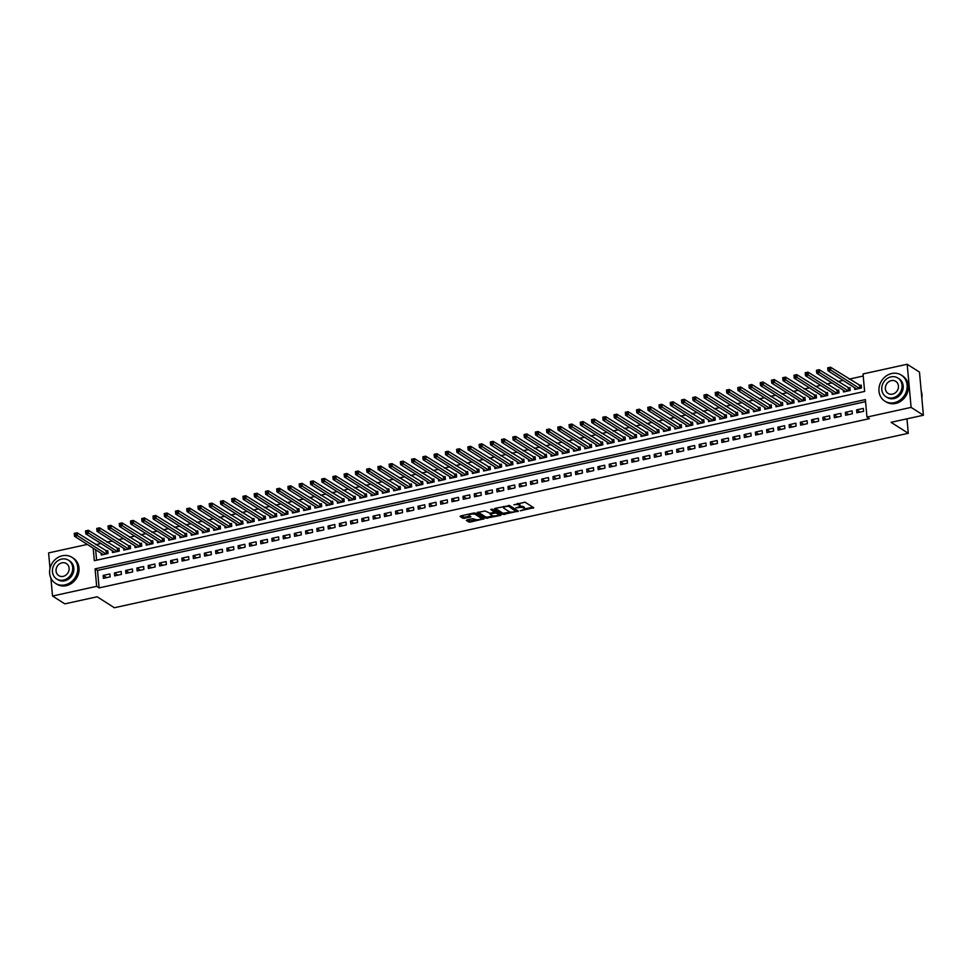 <?xml version="1.0" encoding="UTF-8"?>
<svg xmlns="http://www.w3.org/2000/svg" width="972" height="972" viewBox="0 0 972 972"><rect width="100%" height="100%" fill="white"/><g stroke="black" fill="none" stroke-linecap="round" stroke-linejoin="round"><path stroke-width="1.46" d="M520.287 510.81L533.75 507.724L525.05 502.184L513.933 504.796A3.864 1.203 174.8 0 1 519.012 505.003L519.728 505.464A3.864 1.203 174.8 0 1 520.056 505.89A3.864 1.203 174.8 0 1 517.748 507.226L515.792 507.943L518.416 507.651A3.864 1.203 174.8 0 1 523.495 507.87L524.224 508.332A3.864 1.203 174.8 0 1 524.54 508.757A3.864 1.203 174.8 0 1 522.231 510.093L520.287 510.81M466.973 519.899L466.341 520.445L468.783 522L470.375 522.061L484.117 518.781L475.32 513.107L473.741 513.046L460.716 515.913L460.096 516.46L463.037 518.331L470.205 517.177L470.922 516.764L469.355 515.695A3.232 1.008 174.8 0 1 469.087 515.342A3.232 1.008 174.8 0 1 471.602 514.115A3.232 1.008 174.8 0 1 475.259 514.395L480.982 518.04A3.232 1.008 174.8 0 1 481.262 518.404A3.232 1.008 174.8 0 1 478.734 519.619A3.232 1.008 174.8 0 1 475.077 519.34L472.538 518.671L466.973 519.899M93.191 548.184L94.333 560.698L864.63 391.437L863.039 373.953L907.18 364.257L919.476 372.094L923.4 415.226L891.069 422.322L908.285 433.293L114.368 607.743L97.151 596.772L64.82 603.867L52.524 596.03L50.896 578.073M923.4 415.226L911.104 407.39L866.963 417.085L865.372 399.601L95.074 568.851L96.665 586.335L52.524 596.03M865.566 401.667L97.528 570.418L99.12 587.902L869.418 418.653L866.963 417.085M99.12 587.902L96.665 586.335M503.107 514.455L518.343 511.114L509.656 505.574L495.04 508.368L494.42 508.915L503.107 514.455L503.01 513.289L510.555 512.05M500.556 515.427L485.951 518.222L477.155 512.56L485.04 510.98L490.155 513.289L494.566 512.062L490.726 509.498L492.342 509.243L501.188 514.881L500.556 515.427L500.471 514.431M101.124 553.238L101.295 555.036L108.038 553.542L107.771 550.638L105.802 551.063M112.375 550.772L112.533 552.558L119.289 551.075L119.021 548.159L117.053 548.597M123.614 548.293L123.784 550.091L130.527 548.609L130.26 545.693L128.292 546.13M134.865 545.827L135.023 547.613L141.778 546.13L141.511 543.227L139.543 543.652M146.116 543.36L146.274 545.146L153.017 543.664L152.75 540.748L150.781 541.185M157.355 540.882L157.513 542.68L164.268 541.197L164.001 538.281L162.032 538.707M168.606 538.415L168.764 540.201L175.507 538.719L175.252 535.815L173.283 536.24M179.844 535.949L180.014 537.735L186.758 536.252L186.49 533.336L184.522 533.774M191.095 533.47L191.253 535.268L197.996 533.786L197.741 530.87L195.773 531.295M202.334 531.004L202.504 532.79L209.247 531.307L208.98 528.391L207.012 528.829M213.585 528.537L213.743 530.323L220.486 528.841L220.231 525.925L218.263 526.362M224.824 526.059L224.994 527.857L231.737 526.374L231.47 523.458L229.501 523.884M236.075 523.592L236.232 525.378L242.988 523.896L242.721 520.98L240.752 521.417M247.313 521.114L247.483 522.912L254.227 521.429L253.959 518.513L251.991 518.951M258.564 518.647L258.722 520.433L265.478 518.951L265.21 516.047L263.242 516.472M269.803 516.181L269.973 517.967L276.716 516.484L276.449 513.568L274.481 514.006M281.054 513.702L281.212 515.5L287.967 514.018L287.7 511.102L285.732 511.527M292.305 511.236L292.463 513.022L299.206 511.539L298.939 508.635L296.97 509.061M303.543 508.769L303.701 510.555L310.457 509.073L310.19 506.157L308.221 506.594M314.794 506.291L314.952 508.089L321.696 506.606L321.428 503.69L319.472 504.116M326.033 503.824L326.203 505.61L332.946 504.128L332.679 501.212L330.711 501.649M337.284 501.358L337.442 503.144L344.185 501.661L343.93 498.745L341.962 499.183M348.523 498.879L348.693 500.677L355.436 499.195L355.169 496.279L353.201 496.704M359.774 496.413L359.932 498.199L366.675 496.716L366.42 493.8L364.451 494.238M371.012 493.946L371.183 495.732L377.926 494.25L377.658 491.334L375.69 491.771M382.263 491.468L382.421 493.254L389.177 491.771L388.909 488.867L386.941 489.293M393.502 489.001L393.672 490.787L400.415 489.305L400.148 486.389L398.18 486.826M404.753 486.522L404.911 488.321L411.666 486.838L411.399 483.922L409.431 484.36M415.992 484.056L416.162 485.842L422.905 484.36L422.638 481.456L420.669 481.881M427.243 481.59L427.401 483.376L434.156 481.893L433.889 478.977L431.92 479.415M438.481 479.111L438.651 480.909L445.395 479.427L445.127 476.511L443.159 476.936M449.732 476.645L449.89 478.431L456.646 476.948L456.378 474.032L454.41 474.47M460.983 474.178L461.141 475.964L467.884 474.482L467.617 471.566L465.649 472.003M472.222 471.699L472.392 473.498L479.135 472.015L478.868 469.099L476.9 469.525M483.473 469.233L483.631 471.019L490.374 469.537L490.119 466.621L488.151 467.058M494.712 466.767L494.882 468.553L501.625 467.07L501.358 464.154L499.389 464.592M505.962 464.288L506.12 466.086L512.864 464.604L512.609 461.688L510.64 462.113M517.201 461.822L517.371 463.608L524.115 462.125L523.847 459.209L521.879 459.647M528.452 459.343L528.61 461.141L535.365 459.659L535.098 456.743L533.13 457.18M539.691 456.876L539.861 458.663L546.604 457.18L546.337 454.276L544.369 454.702M550.942 454.41L551.1 456.196L557.855 454.714L557.588 451.798L555.62 452.235M562.181 451.931L562.351 453.73L569.094 452.247L568.827 449.331L566.858 449.757M573.431 449.465L573.589 451.251L580.345 449.769L580.077 446.865L578.109 447.29M584.67 446.998L584.84 448.785L591.583 447.302L591.316 444.386L589.348 444.824M595.921 444.52L596.079 446.318L602.834 444.836L602.567 441.92L600.599 442.345M607.172 442.053L607.33 443.84L614.073 442.357L613.806 439.441L611.838 439.879M618.411 439.587L618.569 441.373L625.324 439.891L625.057 436.975L623.088 437.412M629.662 437.108L629.82 438.907L636.563 437.424L636.308 434.508L634.339 434.934M640.9 434.642L641.07 436.428L647.814 434.946L647.546 432.03L645.578 432.467M652.151 432.163L652.309 433.962L659.052 432.479L658.797 429.563L656.829 430.001M663.39 429.697L663.56 431.483L670.303 430.001L670.036 427.097L668.068 427.522M674.641 427.23L674.799 429.017L681.542 427.534L681.287 424.618L679.319 425.056M685.88 424.752L686.05 426.55L692.793 425.068L692.526 422.152L690.557 422.577M697.131 422.285L697.288 424.071L704.044 422.589L703.777 419.685L701.808 420.111M708.369 419.819L708.539 421.605L715.283 420.123L715.015 417.207L713.047 417.644M719.62 417.34L719.778 419.139L726.534 417.656L726.266 414.74L724.298 415.166M730.859 414.874L731.029 416.66L737.772 415.178L737.505 412.262L735.537 412.699M742.11 412.407L742.268 414.193L749.023 412.711L748.756 409.795L746.788 410.233M753.361 409.929L753.519 411.727L760.262 410.245L759.995 407.329L758.026 407.754M764.6 407.462L764.757 409.248L771.513 407.766L771.246 404.85L769.277 405.288M775.85 404.996L776.008 406.782L782.752 405.3L782.484 402.384L780.528 402.821M787.089 402.517L787.259 404.316L794.003 402.821L793.735 399.917L791.767 400.343M798.34 400.051L798.498 401.837L805.241 400.355L804.986 397.439L803.018 397.876M809.579 397.572L809.749 399.37L816.492 397.888L816.225 394.972L814.257 395.41M820.83 395.106L820.988 396.892L827.731 395.41L827.476 392.506L825.507 392.931M832.068 392.639L832.239 394.425L838.982 392.943L838.715 390.027L836.746 390.465M843.319 390.161L843.477 391.959L850.233 390.477L849.965 387.561L847.997 387.986M856.842 412.796L863.598 411.314L863.33 408.398L856.587 409.88L856.842 412.796M845.604 415.263L852.347 413.78L852.08 410.864L845.336 412.347L845.604 415.263M834.353 417.741L841.108 416.259L840.841 413.343L834.085 414.825L834.353 417.741M823.114 420.208L829.857 418.725L829.59 415.809L822.847 417.292L823.114 420.208M811.863 422.674L818.618 421.192L818.351 418.288L811.596 419.77L811.863 422.674M800.624 425.153L807.368 423.671L807.1 420.755L800.357 422.237L800.624 425.153M789.373 427.619L796.117 426.137L795.861 423.221L789.106 424.703L789.373 427.619M778.135 430.086L784.878 428.603L784.611 425.7L777.867 427.182L778.135 430.086M766.884 432.564L773.627 431.082L773.372 428.166L766.616 429.648L766.884 432.564M755.645 435.031L762.388 433.548L762.121 430.632L755.378 432.115L755.645 435.031M744.394 437.509L751.137 436.027L750.87 433.111L744.127 434.593L744.394 437.509M733.143 439.976L739.899 438.493L739.631 435.578L732.888 437.06L733.143 439.976M721.904 442.442L728.648 440.96L728.38 438.044L721.637 439.526L721.904 442.442M710.654 444.921L717.409 443.439L717.142 440.523L710.398 442.005L710.654 444.921M699.415 447.387L706.158 445.905L705.891 442.989L699.147 444.471L699.415 447.387M688.164 449.854L694.919 448.371L694.652 445.468L687.897 446.95L688.164 449.854M676.925 452.332L683.668 450.85L683.401 447.934L676.658 449.416L676.925 452.332M665.674 454.799L672.43 453.317L672.162 450.401L665.407 451.883L665.674 454.799M654.435 457.265L661.179 455.783L660.911 452.879L654.168 454.361L654.435 457.265M643.185 459.744L649.928 458.262L649.673 455.346L642.917 456.828L643.185 459.744M631.946 462.21L638.689 460.728L638.422 457.812L631.678 459.294L631.946 462.21M620.695 464.689L627.438 463.207L627.183 460.291L620.428 461.773L620.695 464.689M609.456 467.155L616.199 465.673L615.932 462.757L609.189 464.239L609.456 467.155M598.205 469.622L604.948 468.14L604.693 465.224L597.938 466.706L598.205 469.622M586.954 472.1L593.71 470.618L593.442 467.702L586.699 469.184L586.954 472.1M575.716 474.567L582.459 473.085L582.192 470.169L575.448 471.651L575.716 474.567M564.465 477.033L571.22 475.551L570.953 472.635L564.21 474.117L564.465 477.033M553.226 479.512L559.969 478.03L559.702 475.114L552.959 476.596L553.226 479.512M541.975 481.978L548.73 480.496L548.463 477.58L541.72 479.062L541.975 481.978M530.736 484.445L537.48 482.963L537.212 480.059L530.469 481.541L530.736 484.445M519.485 486.923L526.241 485.441L525.974 482.525L519.218 484.007L519.485 486.923M508.247 489.39L514.99 487.908L514.723 484.992L507.979 486.474L508.247 489.39M496.996 491.856L503.751 490.374L503.484 487.47L496.728 488.952L496.996 491.856M485.757 494.335L492.5 492.853L492.233 489.937L485.49 491.419L485.757 494.335M474.506 496.801L481.249 495.319L480.994 492.403L474.239 493.885L474.506 496.801M463.267 499.28L470.011 497.798L469.743 494.882L463 496.364L463.267 499.28M452.016 501.746L458.76 500.264L458.505 497.348L451.749 498.83L452.016 501.746M440.778 504.213L447.521 502.731L447.254 499.815L440.51 501.297L440.778 504.213M429.527 506.691L436.27 505.209L436.003 502.293L429.26 503.775L429.527 506.691M418.276 509.158L425.031 507.676L424.764 504.76L418.021 506.242L418.276 509.158M407.037 511.624L413.78 510.142L413.513 507.238L406.77 508.721L407.037 511.624M395.786 514.103L402.542 512.621L402.274 509.705L395.531 511.187L395.786 514.103M384.548 516.569L391.291 515.087L391.023 512.171L384.28 513.653L384.548 516.569M373.297 519.036L380.052 517.554L379.785 514.65L373.029 516.132L373.297 519.036M362.058 521.514L368.801 520.032L368.534 517.116L361.791 518.598L362.058 521.514M350.807 523.981L357.562 522.499L357.295 519.583L350.54 521.065L350.807 523.981M339.568 526.46L346.311 524.977L346.044 522.061L339.301 523.543L339.568 526.46M328.317 528.926L335.061 527.444L334.805 524.528L328.05 526.01L328.317 528.926M317.079 531.392L323.822 529.91L323.555 526.994L316.811 528.476L317.079 531.392M305.828 533.871L312.571 532.389L312.316 529.473L305.56 530.955L305.828 533.871M294.589 536.337L301.332 534.855L301.065 531.939L294.322 533.421L294.589 536.337M283.338 538.804L290.081 537.322L289.814 534.418L283.071 535.9L283.338 538.804M272.087 541.283L278.843 539.8L278.575 536.884L271.832 538.367L272.087 541.283M260.848 543.749L267.592 542.267L267.324 539.351L260.581 540.833L260.848 543.749M249.597 546.215L256.353 544.733L256.086 541.829L249.342 543.312L249.597 546.215M238.359 548.694L245.102 547.212L244.835 544.296L238.091 545.778L238.359 548.694M227.108 551.16L233.863 549.678L233.596 546.762L226.84 548.244L227.108 551.16M215.869 553.639L222.612 552.145L222.345 549.241L215.602 550.723L215.869 553.639M204.618 556.106L211.374 554.623L211.106 551.707L204.351 553.19L204.618 556.106M193.379 558.572L200.123 557.09L199.855 554.174L193.112 555.656L193.379 558.572M182.129 561.051L188.872 559.568L188.617 556.652L181.861 558.135L182.129 561.051M170.89 563.517L177.633 562.035L177.366 559.119L170.622 560.601L170.89 563.517M159.639 565.983L166.382 564.501L166.127 561.585L159.372 563.067L159.639 565.983M148.4 568.462L155.143 566.98L154.876 564.064L148.133 565.546L148.4 568.462M137.149 570.928L143.892 569.446L143.637 566.53L136.882 568.013L137.149 570.928M125.898 573.395L132.654 571.913L132.386 569.009L125.643 570.491L125.898 573.395M114.66 575.874L121.403 574.391L121.136 571.475L114.392 572.958L114.66 575.874M109.897 573.942L103.154 575.424L103.409 578.34L110.164 576.858L109.897 573.942M863.221 376.03L849.176 379.116M843.161 380.429L837.937 381.583M831.923 382.907L826.686 384.049M820.672 385.374L815.447 386.528M809.433 387.84L804.196 388.994M798.182 390.319L792.958 391.461M786.943 392.785L781.707 393.939M775.692 395.264L770.468 396.406M764.454 397.73L759.217 398.872M753.203 400.197L747.978 401.351M741.964 402.675L736.727 403.817M730.713 405.142L725.489 406.296M719.474 407.608L714.238 408.762M708.224 410.087L702.987 411.229M696.973 412.553L691.748 413.708M685.734 415.02L680.497 416.174M674.483 417.498L669.258 418.64M663.244 419.965L658.008 421.119M651.993 422.431L646.769 423.585M640.755 424.91L635.518 426.052M629.504 427.376L624.279 428.531M618.265 429.855L613.028 430.997M607.014 432.321L601.79 433.476M595.775 434.788L590.539 435.942M584.524 437.266L579.3 438.408M573.286 439.733L568.049 440.887M562.035 442.199L556.798 443.353M550.784 444.678L545.559 445.82M539.545 447.144L534.308 448.299M528.294 449.611L523.07 450.765M517.055 452.089L511.819 453.231M505.805 454.556L500.58 455.71M494.566 457.034L489.329 458.177M483.315 459.501L478.09 460.643M472.076 461.967L466.839 463.122M460.825 464.446L455.601 465.588M449.586 466.912L444.35 468.067M438.336 469.379L433.111 470.533M427.097 471.857L421.86 473M415.846 474.324L410.621 475.478M404.607 476.79L399.37 477.945M393.356 479.269L388.12 480.411M382.105 481.735L376.881 482.89M370.867 484.202L365.63 485.356M359.616 486.68L354.391 487.823M348.377 489.147L343.14 490.301M337.126 491.625L331.902 492.768M325.887 494.092L320.651 495.246M314.636 496.558L309.412 497.713M303.398 499.037L298.161 500.179M292.147 501.503L286.922 502.658M280.908 503.97L275.671 505.124M269.657 506.448L264.433 507.591M258.418 508.915L253.182 510.069M247.167 511.381L241.931 512.536M235.917 513.86L230.692 515.002M224.678 516.326L219.441 517.481M213.427 518.805L208.202 519.947M202.188 521.271L196.952 522.426M190.937 523.738L185.713 524.892M179.699 526.217L174.462 527.359M168.448 528.683L163.223 529.837M157.209 531.149L151.972 532.304M145.958 533.628L140.733 534.77M134.719 536.094L129.483 537.249M123.468 538.561L118.244 539.715M112.23 541.04L106.993 542.182M100.979 543.506L95.742 544.66M95.645 549.751L96.605 560.2M854.558 387.694L854.728 389.48L861.471 387.998L861.204 385.094L859.236 385.52M908.285 433.293L906.973 418.835M907.18 364.257L911.104 407.39M50.009 568.389L48.6 552.91L87.273 544.417M97.528 570.418L95.074 568.851M856.587 409.88L860.05 412.092M845.336 412.347L848.799 414.558M834.085 414.825L837.56 417.037M822.847 417.292L826.309 419.503M811.596 419.77L815.071 421.97M800.357 422.237L803.82 424.448M789.106 424.703L792.581 426.915M777.867 427.182L781.33 429.393M766.616 429.648L770.091 431.86M755.378 432.115L758.84 434.326M744.127 434.593L747.602 436.805M732.888 437.06L736.351 439.271M721.637 439.526L725.112 441.738M710.398 442.005L713.861 444.216M699.147 444.471L702.61 446.683M687.897 446.95L691.371 449.149M676.658 449.416L680.121 451.628M665.407 451.883L668.882 454.094M654.168 454.361L657.631 456.573M642.917 456.828L646.392 459.039M631.678 459.294L635.141 461.506M620.428 461.773L623.903 463.984M609.189 464.239L612.652 466.451M597.938 466.706L601.413 468.917M586.699 469.184L590.162 471.396M575.448 471.651L578.923 473.862M564.21 474.117L567.672 476.329M552.959 476.596L556.434 478.807M541.72 479.062L545.183 481.274M530.469 481.541L533.932 483.74M519.218 484.007L522.693 486.219M507.979 486.474L511.442 488.685M496.728 488.952L500.203 491.164M485.49 491.419L488.952 493.63M474.239 493.885L477.714 496.097M463 496.364L466.463 498.575M451.749 498.83L455.224 501.042M440.51 501.297L443.973 503.508M429.26 503.775L432.734 505.987M418.021 506.242L421.483 508.453M406.77 508.721L410.245 510.92M395.531 511.187L398.994 513.398M384.28 513.653L387.743 515.865M373.029 516.132L376.504 518.343M361.791 518.598L365.253 520.81M350.54 521.065L354.015 523.276M339.301 523.543L342.764 525.755M328.05 526.01L331.525 528.221M316.811 528.476L320.274 530.688M305.56 530.955L309.035 533.166M294.322 533.421L297.784 535.633M283.071 535.9L286.546 538.099M271.832 538.367L275.295 540.578M260.581 540.833L264.056 543.044M249.342 543.312L252.805 545.523M238.091 545.778L241.554 547.989M226.84 548.244L230.315 550.456M215.602 550.723L219.065 552.934M204.351 553.19L207.826 555.401M193.112 555.656L196.575 557.867M181.861 558.135L185.336 560.346M170.622 560.601L174.085 562.812M159.372 563.067L162.846 565.279M148.133 565.546L151.596 567.757M136.882 568.013L140.357 570.224M125.643 570.491L129.106 572.69M114.392 572.958L117.867 575.169M103.154 575.424L106.616 577.635M524.54 508.757L524.443 507.591A3.864 1.203 174.8 0 0 524.115 507.165L524.224 508.332M519.923 506.254A3.864 1.203 174.8 0 1 523.398 506.704L524.115 507.165M520.056 505.89L519.947 504.723A3.864 1.203 174.8 0 0 519.631 504.298L519.728 505.464M517.505 503.435A3.864 1.203 174.8 0 1 518.902 503.836L519.631 504.298M524.503 508.976L532.838 507.153M495.222 508.332L503.01 513.289M516.302 510.786L517.444 510.531M515.84 511.491L508.635 506.242L505.926 506.558A3.864 1.203 174.8 0 0 503.618 507.894A3.864 1.203 174.8 0 0 503.946 508.32L509.158 511.637A3.864 1.203 174.8 0 0 514.237 511.843L515.84 511.491M516.181 510.142L516.266 511.114M509.073 505.428L516.168 509.948M503.557 506.497A3.864 1.203 174.8 0 0 503.508 506.728L503.618 507.894M500.276 514.31L498.393 514.723M493.168 515.865L487.434 517.128L487.531 518.295M478.054 512.098L485.842 517.055L487.434 517.128M494.384 511.041L491.832 509.146M492.221 515.561A3.232 1.008 174.8 0 0 495.878 515.84A3.232 1.008 174.8 0 0 498.393 514.613A3.232 1.008 174.8 0 0 498.126 514.261L496.109 512.973L490.824 513.726L490.204 514.273L492.221 515.561M498.393 514.613L498.296 513.447A3.232 1.008 174.8 0 0 498.016 513.095L498.126 514.261M494.541 511.722L498.016 513.095M481.262 518.404L481.152 517.238A3.232 1.008 174.8 0 0 480.885 516.873L480.982 518.04M474.433 512.961A3.232 1.008 174.8 0 1 475.162 513.228L480.885 516.873M468.99 514.091A3.232 1.008 174.8 0 0 468.99 514.176L469.087 515.342M460.886 515.865L464.519 517.238L469.913 516.047M467.143 519.85L470.266 520.895L475.976 519.643M481.249 518.489L483.108 518.076M828.083 369.275L829.213 369.032L829.104 367.866L827.986 368.109L827.962 370.745L827.694 367.829L830.513 367.209L830.768 370.125L827.962 370.745L856.697 389.055M861.313 386.188L830.513 367.209L829.104 367.866M859.503 388.435L829.213 369.032M921.845 398.18A15.394 13.559 -57.5 0 0 921.189 390.963M894.374 402.663A15.394 13.559 -57.5 0 0 906.669 390.343A15.394 13.559 -57.5 0 0 901.323 375.107A15.394 13.559 -57.5 0 0 891.713 373.527A15.394 13.559 -57.5 0 0 879.417 385.848A15.394 13.559 -57.5 0 0 884.763 401.084A15.394 13.559 -57.5 0 0 894.374 402.663M884.763 401.084L886.002 401.861A15.394 13.559 -57.5 0 0 895.601 403.453A15.394 13.559 -57.5 0 0 907.897 391.121A15.394 13.559 -57.5 0 0 902.551 375.897L901.323 375.107M897.873 378.023L899.003 378.74A11.093 9.769 122.5 0 1 902.854 389.711A11.093 9.769 122.5 0 1 893.997 398.581A11.093 9.769 122.5 0 1 887.084 397.451L885.954 396.722A11.093 9.769 -57.5 0 0 892.867 397.864A11.093 9.769 -57.5 0 0 901.724 388.994A11.093 9.769 -57.5 0 0 897.873 378.023A11.093 9.769 -57.5 0 0 890.96 376.881A11.093 9.769 -57.5 0 0 882.102 385.763A11.093 9.769 -57.5 0 0 885.954 396.722M891.3 380.611A7.144 6.294 -57.5 0 0 885.589 386.334A7.144 6.294 -57.5 0 0 888.068 393.405A7.144 6.294 -57.5 0 0 892.527 394.134A7.144 6.294 -57.5 0 0 898.237 388.411A7.144 6.294 -57.5 0 0 895.747 381.352A7.144 6.294 -57.5 0 0 891.3 380.611M65.027 584.889A15.394 13.559 -57.5 0 0 77.323 572.569A15.394 13.559 -57.5 0 0 71.977 557.333A15.394 13.559 -57.5 0 0 62.378 555.753A15.394 13.559 -57.5 0 0 50.082 568.073A15.394 13.559 -57.5 0 0 55.428 583.309A15.394 13.559 -57.5 0 0 65.027 584.889M55.428 583.309L56.655 584.087A15.394 13.559 -57.5 0 0 66.266 585.666A15.394 13.559 -57.5 0 0 78.562 573.346A15.394 13.559 -57.5 0 0 73.216 558.11L71.977 557.333M68.538 560.249L69.668 560.966A11.093 9.769 122.5 0 1 73.508 571.937A11.093 9.769 122.5 0 1 64.662 580.806A11.093 9.769 122.5 0 1 57.749 579.664L56.619 578.947A11.093 9.769 -57.5 0 0 63.532 580.09A11.093 9.769 -57.5 0 0 72.378 571.208A11.093 9.769 -57.5 0 0 68.538 560.249A11.093 9.769 -57.5 0 0 61.625 559.107A11.093 9.769 -57.5 0 0 52.767 567.976A11.093 9.769 -57.5 0 0 56.619 578.947M61.953 562.837A7.144 6.294 -57.5 0 0 56.255 568.559A7.144 6.294 -57.5 0 0 58.733 575.618A7.144 6.294 -57.5 0 0 63.192 576.36A7.144 6.294 -57.5 0 0 68.891 570.637A7.144 6.294 -57.5 0 0 66.412 563.578A7.144 6.294 -57.5 0 0 61.953 562.837M816.845 371.754L817.962 371.498L817.865 370.332L816.735 370.587L816.723 373.212L816.456 370.308L819.262 369.688L819.53 372.604L816.723 373.212L845.446 391.522M850.063 388.666L819.262 369.688L817.865 370.332M848.264 390.902L817.962 371.498M805.594 374.22L806.724 373.977L806.614 372.811L805.496 373.054L805.472 375.69L805.205 372.774L808.024 372.155L808.279 375.071L805.472 375.69L834.207 393.988M838.812 391.133L808.024 372.155L806.614 372.811M837.014 393.381L806.724 373.977M794.355 376.686L795.473 376.443L795.375 375.277L794.246 375.52L794.233 378.157L793.966 375.241L796.773 374.621L797.04 377.537L794.233 378.157L822.956 396.467M827.573 393.599L796.773 374.621L795.375 375.277M825.763 395.847L795.473 376.443M783.104 379.165L784.234 378.91L784.125 377.743L782.995 377.999L782.982 380.623L782.715 377.719L785.534 377.1L785.789 380.016L782.982 380.623L811.717 398.933M816.322 396.078L785.534 377.1L784.125 377.743M814.524 398.313L784.234 378.91M771.865 381.632L772.983 381.389L772.874 380.222L771.756 380.465L771.732 383.102L771.476 380.186L774.283 379.566L774.55 382.482L771.732 383.102L800.466 401.412M805.083 398.544L774.283 379.566L772.874 380.222M803.273 400.792L772.983 381.389M760.614 384.098L761.744 383.855L761.635 382.689L760.505 382.932L760.493 385.568L760.226 382.652L763.032 382.032L763.299 384.948L760.493 385.568L789.228 403.878M793.832 401.011L763.032 382.032L761.635 382.689M792.034 403.259L761.744 383.855M749.376 386.577L750.493 386.321L750.384 385.155L749.266 385.41L749.242 388.047L748.987 385.131L751.793 384.511L752.061 387.427L749.242 388.047L777.977 406.345M782.594 403.489L751.793 384.511L750.384 385.155M780.783 405.725L750.493 386.321M738.125 389.043L739.255 388.8L739.145 387.634L738.015 387.877L738.003 390.513L737.736 387.597L740.543 386.978L740.81 389.894L738.003 390.513L766.726 408.823M771.343 405.956L740.543 386.978L739.145 387.634M769.545 408.204L739.255 388.8M726.886 391.509L728.004 391.266L727.894 390.1L726.777 390.355L726.752 392.98L726.485 390.064L729.304 389.456L729.571 392.36L726.752 392.98L755.487 411.29M760.104 408.422L729.304 389.456L727.894 390.1M758.294 410.67L728.004 391.266M715.635 393.988L716.765 393.745L716.656 392.579L715.526 392.822L715.514 395.458L715.246 392.542L718.053 391.923L718.32 394.839L715.514 395.458L744.236 413.756M748.853 410.901L718.053 391.923L716.656 392.579M747.055 413.149L716.765 393.745M704.384 396.455L705.514 396.212L705.405 395.045L704.287 395.288L704.263 397.925L703.995 395.009L706.814 394.389L707.081 397.305L704.263 397.925L732.997 416.235M737.614 413.367L706.814 394.389L705.405 395.045M735.804 415.615L705.514 396.212M693.145 398.933L694.263 398.678L694.166 397.512L693.036 397.767L693.024 400.391L692.757 397.475L695.563 396.868L695.831 399.771L693.024 400.391L721.746 418.701M726.363 415.846L695.563 396.868L694.166 397.512M724.565 418.082L694.263 398.678M681.894 401.4L683.024 401.157L682.915 399.99L681.797 400.233L681.773 402.87L681.506 399.954L684.324 399.334L684.592 402.25L681.773 402.87L710.508 421.168M715.125 418.312L684.324 399.334L682.915 399.99M713.314 420.56L683.024 401.157M670.656 403.866L671.774 403.623L671.676 402.457L670.546 402.7L670.534 405.336L670.267 402.42L673.074 401.8L673.341 404.717L670.534 405.336L699.257 423.646M703.874 420.779L673.074 401.8L671.676 402.457M702.076 423.027L671.774 403.623M659.405 406.345L660.535 406.089L660.425 404.923L659.308 405.178L659.283 407.803L659.016 404.899L661.835 404.279L662.09 407.195L659.283 407.803L688.018 426.113M692.623 423.257L661.835 404.279L660.425 404.923M690.825 425.493L660.535 406.089M648.166 408.811L649.284 408.568L649.187 407.402L648.057 407.645L648.045 410.281L647.777 407.365L650.584 406.746L650.851 409.662L648.045 410.281L676.767 428.591M681.384 425.724L650.584 406.746L649.187 407.402M679.586 427.972L649.284 408.568M636.915 411.278L638.045 411.035L637.936 409.868L636.806 410.111L636.794 412.748L636.526 409.832L639.345 409.212L639.6 412.128L636.794 412.748L665.528 431.058M670.133 428.19L639.345 409.212L637.936 409.868M668.335 430.438L638.045 411.035M625.676 413.756L626.794 413.501L626.697 412.335L625.567 412.59L625.543 415.214L625.288 412.31L628.094 411.691L628.362 414.607L625.543 415.214L654.278 433.524M658.894 430.669L628.094 411.691L626.697 412.335M657.084 432.905L626.794 413.501M614.426 416.223L615.555 415.98L615.446 414.813L614.316 415.056L614.304 417.693L614.037 414.777L616.843 414.157L617.111 417.073L614.304 417.693L643.039 436.003M647.644 433.135L616.843 414.157L615.446 414.813M645.845 435.383L615.555 415.98M603.187 418.689L604.305 418.446L604.195 417.28L603.077 417.535L603.053 420.159L602.798 417.243L605.605 416.636L605.872 419.54L603.053 420.159L631.788 438.469M636.405 435.602L605.605 416.636L604.195 417.28M634.595 437.85L604.305 418.446M591.936 421.168L593.066 420.912L592.956 419.758L591.827 420.001L591.814 422.638L591.547 419.722L594.354 419.102L594.621 422.018L591.814 422.638L620.537 440.936M625.154 438.08L594.354 419.102L592.956 419.758M623.356 440.316L593.066 420.912M580.697 423.634L581.815 423.391L581.706 422.225L580.588 422.468L580.563 425.104L580.296 422.188L583.115 421.569L583.382 424.485L580.563 425.104L609.298 443.414M613.915 440.547L583.115 421.569L581.706 422.225M612.105 442.795L581.815 423.391M569.446 426.113L570.576 425.858L570.467 424.691L569.337 424.946L569.325 427.571L569.057 424.655L571.864 424.047L572.131 426.951L569.325 427.571L598.047 445.881M602.664 443.013L571.864 424.047L570.467 424.691M600.866 445.261L570.576 425.858M558.195 428.579L559.325 428.336L559.216 427.17L558.098 427.413L558.074 430.049L557.807 427.133L560.625 426.514L560.893 429.43L558.074 430.049L586.809 448.347M591.426 445.492L560.625 426.514L559.216 427.17M589.615 447.74L559.325 428.336M546.957 431.046L548.074 430.803L547.977 429.636L546.847 429.879L546.835 432.516L546.568 429.6L549.374 428.98L549.642 431.896L546.835 432.516L575.558 450.826M580.175 447.958L549.374 428.98L547.977 429.636M578.376 450.206L548.074 430.803M535.706 433.524L536.836 433.269L536.726 432.103L535.608 432.358L535.584 434.982L535.317 432.078L538.136 431.459L538.403 434.375L535.584 434.982L564.319 453.292M568.936 450.437L538.136 431.459L536.726 432.103M567.126 452.673L536.836 433.269M524.467 435.991L525.585 435.748L525.488 434.581L524.358 434.824L524.345 437.461L524.078 434.545L526.885 433.925L527.152 436.841L524.345 437.461L553.068 455.759M557.685 452.903L526.885 433.925L525.488 434.581M555.887 455.151L525.585 435.748M513.216 438.457L514.346 438.214L514.237 437.048L513.119 437.291L513.095 439.927L512.827 437.011L515.646 436.392L515.901 439.308L513.095 439.927L541.829 458.237M546.434 455.37L515.646 436.392L514.237 437.048M544.636 457.618L514.346 438.214M501.977 440.936L503.095 440.68L502.998 439.514L501.868 439.769L501.856 442.394L501.588 439.49L504.395 438.87L504.662 441.786L501.856 442.394L530.578 460.704M535.195 457.848L504.395 438.87L502.998 439.514M533.397 460.084L503.095 440.68M490.726 443.402L491.856 443.159L491.747 441.993L490.629 442.236L490.605 444.872L490.338 441.956L493.156 441.337L493.412 444.253L490.605 444.872L519.34 463.182M523.944 460.315L493.156 441.337L491.747 441.993M522.146 462.563L491.856 443.159M479.488 445.869L480.605 445.626L480.508 444.459L479.378 444.702L479.354 447.339L479.099 444.423L481.905 443.803L482.173 446.719L479.354 447.339L508.089 465.649M512.706 462.781L481.905 443.803L480.508 444.459M510.895 465.029L480.605 445.626M468.237 448.347L469.367 448.092L469.257 446.938L468.127 447.181L468.115 449.817L467.848 446.901L470.655 446.282L470.922 449.198L468.115 449.817L496.85 468.115M501.455 465.26L470.655 446.282L469.257 446.938M499.657 467.496L469.367 448.092M456.998 450.814L458.116 450.571L458.006 449.404L456.889 449.647L456.864 452.284L456.609 449.368L459.416 448.748L459.683 451.664L456.864 452.284L485.599 470.594M490.216 467.726L459.416 448.748L458.006 449.404M488.406 469.974L458.116 450.571M445.747 453.292L446.877 453.037L446.768 451.871L445.638 452.126L445.626 454.75L445.358 451.834L448.165 451.227L448.432 454.131L445.626 454.75L474.348 473.06M478.965 470.193L448.165 451.227L446.768 451.871M477.167 472.441L446.877 453.037M434.508 455.759L435.626 455.516L435.517 454.349L434.399 454.592L434.375 457.229L434.12 454.313L436.926 453.693L437.193 456.609L434.375 457.229L463.109 475.527M467.726 472.671L436.926 453.693L435.517 454.349M465.916 474.919L435.626 455.516M423.257 458.225L424.387 457.982L424.278 456.816L423.148 457.059L423.136 459.695L422.869 456.779L425.675 456.16L425.943 459.076L423.136 459.695L451.858 478.005M456.476 475.138L425.675 456.16L424.278 456.816M454.677 477.386L424.387 457.982M412.007 460.704L413.136 460.449L413.027 459.282L411.909 459.537L411.885 462.162L411.618 459.258L414.437 458.638L414.704 461.542L411.885 462.162L440.62 480.472M445.237 477.617L414.437 458.638L413.027 459.282M443.426 479.852L413.136 460.449M400.768 463.17L401.898 462.927L401.788 461.761L400.658 462.004L400.646 464.64L400.379 461.724L403.186 461.105L403.453 464.021L400.646 464.64L429.369 482.938M433.986 480.083L403.186 461.105L401.788 461.761M432.188 482.331L401.898 462.927M389.517 465.637L390.647 465.394L390.537 464.227L389.42 464.47L389.395 467.107L389.128 464.191L391.947 463.571L392.214 466.487L389.395 467.107L418.13 485.417M422.747 482.549L391.947 463.571L390.537 464.227M420.937 484.797L390.647 465.394M378.278 468.115L379.396 467.86L379.299 466.694L378.169 466.949L378.157 469.573L377.889 466.669L380.696 466.05L380.963 468.966L378.157 469.573L406.879 487.883M411.496 485.028L380.696 466.05L379.299 466.694M409.698 487.264L379.396 467.86M367.027 470.582L368.157 470.339L368.048 469.172L366.93 469.415L366.906 472.052L366.638 469.136L369.457 468.516L369.712 471.432L366.906 472.052L395.64 490.362M400.245 487.494L369.457 468.516L368.048 469.172M398.447 489.742L368.157 470.339M355.788 473.048L356.906 472.805L356.809 471.639L355.679 471.882L355.667 474.518L355.4 471.602L358.206 470.983L358.474 473.899L355.667 474.518L384.39 492.828M389.007 489.961L358.206 470.983L356.809 471.639M387.208 492.209L356.906 472.805M344.538 475.527L345.668 475.272L345.558 474.105L344.44 474.36L344.416 476.985L344.149 474.081L346.968 473.461L347.223 476.377L344.416 476.985L373.151 495.295M377.756 492.44L346.968 473.461L345.558 474.105M375.957 494.675L345.668 475.272M333.299 477.993L334.417 477.75L334.319 476.584L333.189 476.827L333.165 479.463L332.91 476.547L335.717 475.928L335.984 478.844L333.165 479.463L361.9 497.773M366.517 494.906L335.717 475.928L334.319 476.584M364.707 497.154L334.417 477.75M322.048 480.46L323.178 480.217L323.068 479.05L321.939 479.305L321.926 481.93L321.659 479.014L324.478 478.406L324.733 481.31L321.926 481.93L350.661 500.24M355.266 497.372L324.478 478.406L323.068 479.05M353.468 499.62L323.178 480.217M310.809 482.938L311.927 482.683L311.818 481.529L310.7 481.772L310.675 484.408L310.42 481.492L313.227 480.873L313.494 483.789L310.675 484.408L339.41 502.706M344.027 499.851L313.227 480.873L311.818 481.529M342.217 502.099L311.927 482.683M299.558 485.405L300.688 485.162L300.579 483.995L299.449 484.238L299.437 486.875L299.169 483.959L301.976 483.339L302.243 486.255L299.437 486.875L328.159 505.185M332.776 502.317L301.976 483.339L300.579 483.995M330.978 504.565L300.688 485.162M288.32 487.883L289.437 487.628L289.328 486.462L288.21 486.717L288.186 489.341L287.931 486.425L290.737 485.818L291.005 488.722L288.186 489.341L316.921 507.651M321.538 504.796L290.737 485.818L289.328 486.462M319.727 507.032L289.437 487.628M277.069 490.35L278.199 490.107L278.089 488.94L276.959 489.183L276.947 491.82L276.68 488.904L279.486 488.284L279.754 491.2L276.947 491.82L305.67 510.118M310.287 507.263L279.486 488.284L278.089 488.94M308.489 509.51L278.199 490.107M265.83 492.816L266.948 492.573L266.838 491.407L265.721 491.65L265.696 494.286L265.429 491.37L268.248 490.751L268.515 493.667L265.696 494.286L294.431 512.596M299.048 509.729L268.248 490.751L266.838 491.407M297.238 511.977L266.948 492.573M254.579 495.295L255.709 495.04L255.6 493.873L254.47 494.128L254.457 496.753L254.19 493.849L256.997 493.229L257.264 496.145L254.457 496.753L283.18 515.063M287.797 512.208L256.997 493.229L255.6 493.873M285.999 514.443L255.709 495.04M243.328 497.761L244.458 497.518L244.349 496.352L243.231 496.595L243.207 499.231L242.939 496.315L245.758 495.696L246.025 498.612L243.207 499.231L271.941 517.541M276.558 514.674L245.758 495.696L244.349 496.352M274.748 516.922L244.458 497.518M232.089 500.228L233.207 499.985L233.11 498.818L231.98 499.061L231.968 501.698L231.701 498.782L234.507 498.162L234.774 501.078L231.968 501.698L260.69 520.008M265.307 517.14L234.507 498.162L233.11 498.818M263.509 519.388L233.207 499.985M220.838 502.706L221.968 502.451L221.859 501.285L220.741 501.54L220.717 504.164L220.45 501.26L223.268 500.641L223.536 503.557L220.717 504.164L249.452 522.474M254.069 519.619L223.268 500.641L221.859 501.285M252.258 521.855L221.968 502.451M209.6 505.173L210.717 504.93L210.62 503.763L209.49 504.006L209.478 506.643L209.211 503.727L212.018 503.107L212.285 506.023L209.478 506.643L238.201 524.953M242.818 522.086L212.018 503.107L210.62 503.763M241.02 524.333L210.717 504.93M198.349 507.639L199.479 507.396L199.369 506.23L198.252 506.485L198.227 509.109L197.96 506.193L200.779 505.586L201.034 508.49L198.227 509.109L226.962 527.419M231.567 524.552L200.779 505.586L199.369 506.23M229.769 526.8L199.479 507.396M187.11 510.118L188.228 509.863L188.131 508.708L187.001 508.951L186.989 511.588L186.721 508.672L189.528 508.052L189.795 510.968L186.989 511.588L215.711 529.886M220.328 527.031L189.528 508.052L188.131 508.708M218.53 529.266L188.228 509.863M175.859 512.584L176.989 512.341L176.88 511.175L175.75 511.418L175.738 514.054L175.47 511.138L178.289 510.519L178.544 513.435L175.738 514.054L204.472 532.364M209.077 529.497L178.289 510.519L176.88 511.175M207.279 531.745L176.989 512.341M164.62 515.063L165.738 514.808L165.629 513.641L164.511 513.896L164.487 516.521L164.232 513.605L167.038 512.997L167.305 515.901L164.487 516.521L193.221 534.831M197.838 531.963L167.038 512.997L165.629 513.641M196.028 534.211L165.738 514.808M153.369 517.529L154.499 517.286L154.39 516.12L153.26 516.363L153.248 518.999L152.981 516.083L155.787 515.464L156.055 518.38L153.248 518.999L181.983 537.297M186.588 534.442L155.787 515.464L154.39 516.12M184.789 536.69L154.499 517.286M142.131 519.996L143.249 519.753L143.139 518.586L142.021 518.829L141.997 521.466L141.742 518.55L144.549 517.93L144.816 520.846L141.997 521.466L170.732 539.776M175.349 536.909L144.549 517.93L143.139 518.586M173.538 539.156L143.249 519.753M130.88 522.474L132.01 522.219L131.9 521.053L130.77 521.308L130.758 523.932L130.491 521.028L133.298 520.409L133.565 523.325L130.758 523.932L159.481 542.242M164.098 539.387L133.298 520.409L131.9 521.053M162.3 541.623L132.01 522.219M119.641 524.941L120.759 524.698L120.65 523.531L119.532 523.774L119.507 526.411L119.24 523.495L122.059 522.875L122.326 525.791L119.507 526.411L148.242 544.709M152.859 541.854L122.059 522.875L120.65 523.531M151.049 544.101L120.759 524.698M108.39 527.407L109.52 527.164L109.411 525.998L108.281 526.241L108.269 528.877L108.001 525.961L110.808 525.342L111.075 528.258L108.269 528.877L136.991 547.187M141.608 544.32L110.808 525.342L109.411 525.998M139.81 546.568L109.52 527.164M97.139 529.886L98.269 529.631L98.16 528.464L97.042 528.719L97.018 531.344L96.75 528.44L99.569 527.82L99.837 530.736L97.018 531.344L125.753 549.654M130.37 546.799L99.569 527.82L98.16 528.464M128.559 549.034L98.269 529.631M85.901 532.352L87.018 532.109L86.921 530.943L85.791 531.186L85.779 533.822L85.512 530.906L88.318 530.287L88.586 533.203L85.779 533.822L114.502 552.132M119.119 549.265L88.318 530.287L86.921 530.943M117.32 551.513L87.018 532.109M74.65 534.819L75.78 534.576L75.67 533.409L74.552 533.652L74.528 536.289L74.261 533.373L77.08 532.753L77.347 535.669L74.528 536.289L103.263 554.599M107.88 551.732L77.08 532.753L75.67 533.409M106.07 553.979L75.78 534.576M523.398 506.704L523.495 507.87M518.902 503.836L519.012 505.003M533.033 507.275L533.118 508.271M517.639 510.652L517.724 511.661M504.59 513.35L504.699 514.516M508.563 505.428L508.635 506.242M485.842 517.055L485.951 518.222M494.359 510.762L494.469 511.928M495.999 511.807L496.109 512.973M494.469 512.232L494.529 512.912M475.162 513.228L475.259 514.395M470.108 516.168L470.205 517.177M464.519 517.238L464.628 518.404M462.927 517.165L463.037 518.331M483.303 518.197L483.4 519.206M470.266 520.895L470.375 522.061M468.674 520.834L468.783 522M859.892 385.872L860.123 388.302M859.637 385.775L859.868 388.35M848.653 388.338L848.872 390.768M848.386 388.241L848.617 390.829M837.402 390.817L837.633 393.247M837.147 390.708L837.378 393.296M826.164 393.283L826.382 395.713M825.896 393.186L826.127 395.762M814.913 395.75L815.144 398.18M814.658 395.653L814.888 398.241M803.674 398.228L803.893 400.658M803.407 398.131L803.637 400.707M792.423 400.695L792.642 403.125M792.156 400.598L792.399 403.186M781.184 403.161L781.403 405.591M780.917 403.064L781.148 405.652M769.933 405.64L770.152 408.07M769.666 405.543L769.909 408.118M758.695 408.106L758.913 410.536M758.427 408.009L758.658 410.597M747.444 410.573L747.662 413.003M747.176 410.476L747.419 413.064M736.205 413.051L736.424 415.481M735.938 412.954L736.168 415.53M724.954 415.518L725.173 417.948M724.687 415.421L724.93 418.009M713.715 417.996L713.934 420.414M713.448 417.887L713.679 420.475M702.464 420.463L702.683 422.893M702.197 420.366L702.44 422.942M691.214 422.929L691.444 425.359M690.958 422.832L691.189 425.42M679.975 425.408L680.193 427.838M679.707 425.311L679.938 427.887M668.724 427.874L668.955 430.304M668.469 427.777L668.7 430.353M657.485 430.341L657.704 432.771M657.218 430.244L657.449 432.832M646.234 432.819L646.453 435.249M645.967 432.722L646.21 435.298M634.995 435.286L635.214 437.716M634.728 435.189L634.959 437.777M623.745 437.752L623.963 440.182M623.477 437.655L623.72 440.243M612.506 440.231L612.725 442.661M612.239 440.134L612.469 442.71M601.255 442.697L601.474 445.127M600.988 442.6L601.231 445.188M590.016 445.176L590.235 447.594M589.749 445.067L589.98 447.655M578.765 447.642L578.984 450.072M578.498 447.545L578.741 450.121M567.527 450.109L567.745 452.539M567.259 450.012L567.49 452.6M556.276 452.588L556.494 455.018M556.008 452.478L556.251 455.066M545.025 455.054L545.256 457.484M544.77 454.957L545 457.533M533.786 457.52L534.005 459.95M533.519 457.423L533.75 460.011M522.535 459.999L522.766 462.429M522.28 459.902L522.511 462.478M511.296 462.465L511.515 464.895M511.029 462.368L511.26 464.956M500.045 464.932L500.264 467.362M499.778 464.835L500.021 467.423M488.807 467.411L489.025 469.841M488.539 467.313L488.77 469.889M477.556 469.877L477.774 472.307M477.288 469.78L477.531 472.368M466.317 472.356L466.536 474.773M466.05 472.246L466.281 474.834M455.066 474.822L455.285 477.252M454.799 474.725L455.042 477.301M443.827 477.288L444.046 479.718M443.56 477.191L443.791 479.779M432.576 479.767L432.795 482.197M432.309 479.658L432.552 482.246M421.338 482.233L421.556 484.663M421.07 482.136L421.301 484.712M410.087 484.7L410.305 487.13M409.82 484.603L410.062 487.191M398.836 487.179L399.067 489.609M398.581 487.081L398.812 489.657M387.597 489.645L387.816 492.075M387.33 489.548L387.561 492.124M376.346 492.111L376.577 494.541M376.091 492.014L376.322 494.602M365.108 494.59L365.326 497.02M364.84 494.493L365.071 497.069M353.857 497.057L354.087 499.487M353.601 496.959L353.832 499.547M342.618 499.523L342.837 501.953M342.351 499.426L342.581 502.014M331.367 502.002L331.586 504.432M331.1 501.904L331.343 504.48M320.128 504.468L320.347 506.898M319.861 504.371L320.092 506.959M308.877 506.947L309.096 509.364M308.61 506.837L308.853 509.425M297.639 509.413L297.857 511.843M297.371 509.316L297.602 511.892M286.388 511.88L286.606 514.31M286.12 511.782L286.363 514.37M275.149 514.358L275.368 516.788M274.882 514.249L275.112 516.837M263.898 516.825L264.117 519.255M263.631 516.727L263.874 519.303M252.647 519.291L252.878 521.721M252.392 519.194L252.623 521.782M241.408 521.77L241.627 524.2M241.141 521.672L241.384 524.248M230.157 524.236L230.388 526.666M229.902 524.139L230.133 526.727M218.919 526.702L219.137 529.133M218.651 526.605L218.882 529.193M207.668 529.181L207.899 531.611M207.413 529.084L207.644 531.66M196.429 531.648L196.648 534.078M196.162 531.55L196.393 534.138M185.178 534.126L185.397 536.544M184.911 534.017L185.154 536.605M173.939 536.593L174.158 539.023M173.672 536.495L173.903 539.071M162.689 539.059L162.907 541.489M162.421 538.962L162.664 541.55M151.45 541.538L151.668 543.968M151.182 541.428L151.413 544.016M140.199 544.004L140.418 546.434M139.932 543.907L140.175 546.483M128.96 546.471L129.179 548.901M128.693 546.373L128.924 548.961M117.709 548.949L117.928 551.379M117.442 548.852L117.685 551.428M106.47 551.416L106.689 553.846M106.203 551.318L106.434 553.906M516.229 510.033L516.339 511.199M494.469 510.895L494.566 512.062M490.034 513.313L490.107 514.139"/></g></svg>
